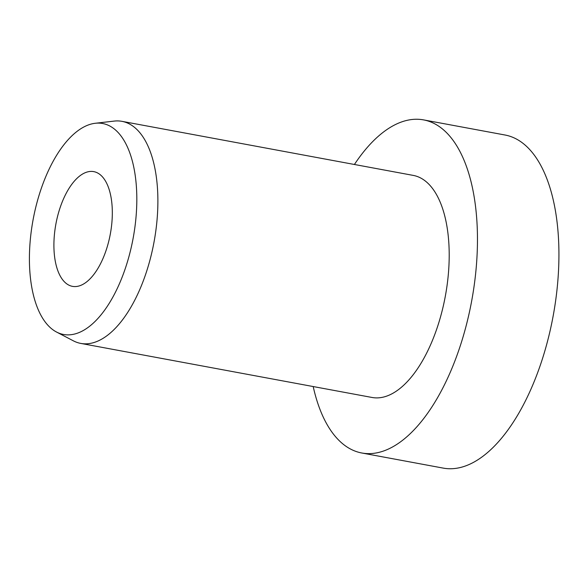 <?xml version="1.0" encoding="UTF-8"?>
<svg xmlns="http://www.w3.org/2000/svg" width="588" height="588" viewBox="0 0 588 588"><rect width="100%" height="100%" fill="white"/><g stroke="black" fill="none" stroke-linecap="round" stroke-linejoin="round"><path stroke-width="0.88" d="M88.531 171.681A58.344 27.665 100.5 0 1 93.757 171.623A58.344 27.665 100.5 0 1 111.191 228.673A58.344 27.665 100.5 0 1 77.697 286.297A58.344 27.665 100.5 0 1 72.464 286.356A58.344 27.665 100.5 0 1 55.037 229.305A58.344 27.665 100.5 0 1 88.531 171.681M354.41 164.486A169.388 80.321 100.5 0 1 408.395 120.062A169.388 80.321 100.5 0 1 423.58 119.893A169.388 80.321 100.5 0 1 474.178 285.525A169.388 80.321 100.5 0 1 376.945 452.819A169.388 80.321 100.5 0 1 361.76 452.988A169.388 80.321 100.5 0 1 313.198 386.551M423.58 119.893L505.041 135.012A169.388 80.321 100.5 0 1 555.645 300.644A169.388 80.321 100.5 0 1 458.405 467.938A169.388 80.321 100.5 0 1 443.22 468.107L361.76 452.988M95.263 123.274L114.146 121.099A112.925 53.552 100.5 0 1 121.959 121.341A112.925 53.552 100.5 0 1 155.695 231.768A112.925 53.552 100.5 0 1 90.868 343.296A112.925 53.552 100.5 0 1 80.747 343.407A112.925 53.552 100.5 0 1 73.368 340.834L56.522 332.029A107.281 50.869 100.5 0 1 32.7 221.911A107.281 50.869 100.5 0 1 93.073 123.62A107.281 50.869 100.5 0 1 95.263 123.274A107.281 50.869 100.5 0 1 135.674 220.75A107.281 50.869 100.5 0 1 73.155 334.359A107.281 50.869 100.5 0 1 56.522 332.029M121.959 121.341L413.276 175.408A112.925 53.552 100.5 0 1 447.012 285.827A112.925 53.552 100.5 0 1 382.185 397.356A112.925 53.552 100.5 0 1 372.064 397.473L80.747 343.407"/></g></svg>
